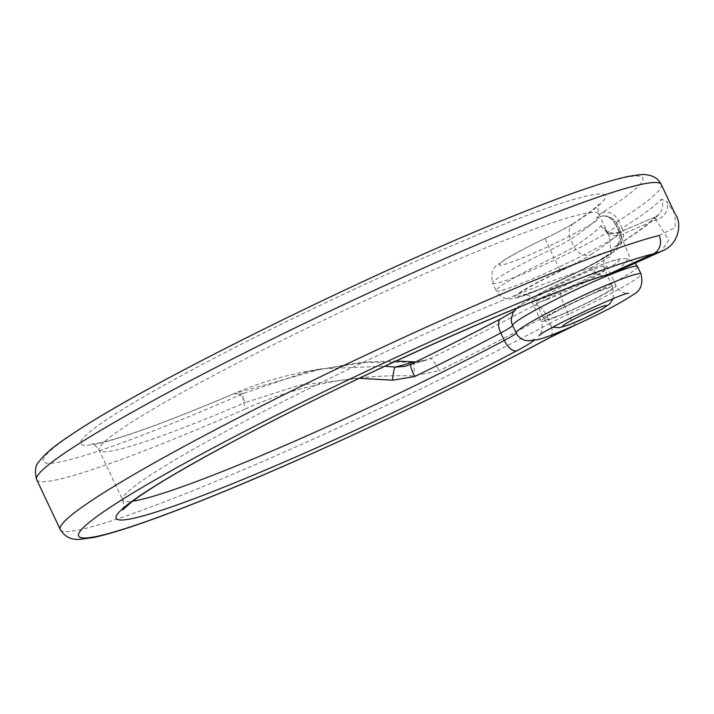 <?xml version="1.0" encoding="UTF-8"?>
<svg xmlns="http://www.w3.org/2000/svg" width="714" height="714" viewBox="0 0 714 714"><rect width="100%" height="100%" fill="white"/><g stroke="black" fill="none" stroke-linecap="round" stroke-linejoin="round"><path stroke-width="0.54" stroke-dasharray="3.57 2.68" d="M415.709 361.9L426.053 360.186L412.674 362.087L360.043 362.542L308.252 371.378L244.215 393.182A13.816 5.016 -113.5 0 0 245.982 408.694C297.988 385.105 353.992 374.163 413.977 375.876L439.083 370.736A13.816 2.588 -116.2 0 0 430.39 358.437L426.088 360.177M659.102 235.513L675.033 227.614L675.248 214.414L666.742 201.571L661.378 199.197A13.816 13.53 42.4 0 1 659.227 214.138L654.916 217.27L656.014 219.93L668.786 239.984L661.405 251.31M594.708 269.035A41.448 3.249 -25.3 0 1 606.668 265.92A41.448 3.249 -25.3 0 1 584.82 279.576A41.448 3.249 -25.3 0 1 543.684 298.238A41.448 3.249 -25.3 0 1 531.725 301.353A41.448 3.249 -25.3 0 1 553.573 287.697A41.448 3.249 -25.3 0 1 594.708 269.035M605.106 228.864A13.816 12.299 147.4 0 0 605.954 230.479L609.658 237.021L598.787 214.013A276.318 21.679 154.7 0 1 570.584 239.217A13.816 11.968 -123.1 0 1 574.11 223.009C568.282 226.757 558.687 231.854 545.326 238.28A13.816 0.535 -115.5 0 0 550.324 250.007A27.632 2.169 154.7 0 0 570.584 239.217L574.118 246.687A13.816 11.968 56.9 0 0 591.085 254.496A41.448 3.249 154.7 0 1 560.686 270.677A13.816 0.535 64.5 0 1 553.859 257.477A69.079 5.417 154.7 0 0 496.15 290.741L492.615 283.271A69.079 5.417 154.7 0 1 550.324 250.007L553.859 257.477A27.632 2.169 154.7 0 0 574.118 246.687A276.318 21.679 154.7 0 0 600.992 225.615L605.106 228.864L609.667 237.057L610.934 256.04L591.692 267.554A13.816 12.316 -106.4 0 0 606.552 275.095M359.258 378.295L299.693 385.123L245.313 402.535A13.816 6.176 -113 0 0 234.719 393.343A13.816 6.176 -113 0 0 234.237 393.601L322.005 368.808L384.855 366.228M617.869 270.954L629.837 257.236L619.35 232.237L654.908 217.136M426.044 360.186L404.874 366.398L411.041 364.229A13.816 2.008 -116 0 0 410.88 364.256M600.992 225.615A13.816 13.628 36.7 0 0 619.306 232.362A189.737 14.887 154.7 0 1 654.916 217.27A13.816 13.53 42.4 0 0 659.227 214.138C651.748 222.063 638.227 232.139 618.663 244.384A13.816 11.611 57.7 0 0 622.064 228.257A345.397 27.096 154.7 0 0 661.378 199.197M619.35 232.237C605.793 234.62 607.632 230.301 605.481 229.783L605.954 230.479A13.816 12.299 147.4 0 0 620.609 235.093A204.49 16.047 -25.3 0 1 656.014 219.93A13.816 12.397 141.5 0 0 666.742 201.571M413.103 361.811A13.816 1.928 -85.7 0 1 413.977 375.876M555.224 316.945A37.994 2.981 154.7 0 0 592.941 299.835A37.994 2.981 154.7 0 0 612.969 287.323A37.994 2.981 154.7 0 0 577.34 300.862A37.994 2.981 154.7 0 0 544.264 319.792A37.994 2.981 154.7 0 0 555.224 316.945M546.986 299.514A37.994 2.981 154.7 0 0 584.695 282.405A37.994 2.981 154.7 0 0 604.722 269.892A37.994 2.981 154.7 0 0 569.103 283.431A37.994 2.981 154.7 0 0 536.027 302.361A37.994 2.981 154.7 0 0 546.986 299.514M545.389 238.306A41.448 3.249 154.7 0 0 575.779 222.125A290.134 22.768 154.7 0 0 460.387 242.108A290.134 22.768 154.7 0 0 106.216 419.93A290.134 22.768 154.7 0 0 234.237 393.601A352.056 27.623 154.7 0 0 244.215 393.182A331.582 26.016 154.7 0 1 66.875 438.012A331.582 26.016 154.7 0 1 477.755 230.774A331.582 26.016 154.7 0 1 601.866 212.79A41.448 3.249 154.7 0 0 597.77 217.377A55.264 4.338 154.7 0 1 558.339 241.716A55.264 4.338 154.7 0 1 499.613 265.18A55.264 4.338 154.7 0 1 545.389 238.306A13.816 0.535 -115.5 0 0 545.326 238.28C524.558 248.392 510.867 255.648 504.271 260.066C496.025 266.768 489.759 266.322 492.615 283.271A69.079 5.417 154.7 0 0 557.384 258.647A69.079 5.417 154.7 0 0 617.521 224.232A69.079 5.417 154.7 0 0 615.798 223.848A13.816 13.495 -94.3 0 0 597.77 217.377M60.253 529.511A345.397 27.096 154.7 0 0 232.505 474.373A345.397 27.096 154.7 0 0 550.119 323.228L546.585 315.758A345.397 27.096 -25.3 0 1 439.083 370.736M601.866 212.79A13.816 11.611 -122.3 0 1 618.529 220.787A27.632 2.169 154.7 0 0 615.111 223.696L618.645 231.166A27.632 2.169 154.7 0 1 622.064 228.257L618.529 220.787A345.397 27.096 154.7 0 0 661.244 184.489M36.709 479.701A345.397 27.096 154.7 0 0 245.982 408.694M532.599 291.928A51.81 4.061 154.7 0 0 610.184 253.238A51.81 4.061 154.7 0 0 550.69 275.854A51.81 4.061 154.7 0 0 532.599 291.928M617.164 245.161A41.448 3.249 154.7 0 0 613.076 249.748A13.816 13.495 -94.3 0 0 619.333 231.318L615.798 223.848A27.632 2.169 154.7 0 1 615.111 223.696C608.364 213.709 600.902 216.288 602.634 216.047C603.464 215.806 611.88 214.86 617.521 224.232L621.055 231.702A69.079 5.417 154.7 0 0 619.333 231.318A27.632 2.169 154.7 0 1 618.645 231.166C622.474 242.242 614.683 247.687 616.209 246.062L618.663 244.384A13.816 11.611 57.7 0 1 617.164 245.161A331.582 26.016 154.7 0 0 654.916 217.27M591.085 254.496A290.134 22.768 154.7 0 0 619.306 232.362M560.686 270.677A55.264 4.338 154.7 0 0 514.919 297.551A55.264 4.338 154.7 0 0 573.645 274.087A55.264 4.338 154.7 0 0 613.076 249.748M496.15 290.741A69.079 5.417 154.7 0 0 560.918 266.126A69.079 5.417 154.7 0 0 621.055 231.702C623.982 248.713 617.307 248.401 609.702 254.719C600.688 260.485 586.31 268.089 566.577 277.532C553.412 283.788 531.403 293.641 517.293 297.738L510.207 298.97C510.028 299.068 501.951 300.148 496.15 290.741M561.034 292.196A41.448 3.249 -25.3 0 0 533.599 305.654A331.582 26.016 -25.3 0 1 430.39 358.437A189.737 14.887 -25.3 0 1 411.041 364.229A290.134 22.768 -25.3 0 0 501.469 318.444A41.448 3.249 -25.3 0 0 519.203 307.082A55.264 4.338 -25.3 0 1 571.994 277.541A55.264 4.338 -25.3 0 1 618.895 260.851A55.264 4.338 -25.3 0 1 561.034 292.196A13.816 2.749 -114.4 0 0 564.881 306.788L568.406 314.258A69.079 5.417 154.7 0 0 641.065 274.042M591.692 267.554A276.318 21.679 154.7 0 0 305.985 390.022A276.318 21.679 154.7 0 0 122.71 499.987A276.318 21.679 154.7 0 0 132.643 501.183M575.779 222.125A13.816 11.968 -123.1 0 0 574.11 223.009C589.782 212.379 598.02 206.087 598.841 204.142C597.502 204.766 597.484 208.06 598.787 214.013A276.318 21.679 154.7 0 0 339.712 312.5A276.318 21.679 154.7 0 0 99.166 450.186A276.318 21.679 154.7 0 0 245.313 402.535M637.54 266.563A69.079 5.417 -25.3 0 1 564.881 306.788A27.632 2.169 -25.3 0 0 546.585 315.758A13.816 7.399 -118.2 0 0 533.599 305.654M553.1 318.167A41.448 3.249 154.7 0 0 594.235 299.496A41.448 3.249 154.7 0 0 616.084 285.85A41.448 3.249 154.7 0 0 577.224 300.621A41.448 3.249 154.7 0 0 541.141 321.273A41.448 3.249 154.7 0 0 553.1 318.167M576.153 324.7A13.816 2.749 65.6 0 1 568.406 314.258A27.632 2.169 154.7 0 0 550.119 323.228A13.816 7.399 61.8 0 1 549.53 337.758M500.898 318.685A13.816 6.819 -117.9 0 1 501.469 318.444M519.203 307.082A13.816 13.762 1.1 0 0 511.278 319.265C513.259 312.339 514.508 309.394 515.008 310.411L513.893 311.215M613.237 298.684L612.969 287.323L604.722 269.892C601.152 257.736 608.881 253.675 606.891 255.362L600.215 259.709C583.704 269.535 549.521 285.591 533.572 291.464L523.424 294.82C521.425 294.864 530.323 292.794 536.027 302.361L544.264 319.792L552.877 327.217M122.656 509.858C123.995 509.225 124.013 505.94 122.71 499.987L99.166 450.186C95.417 445.411 92.865 443.34 91.508 443.956L92.427 443.947C95.917 443.876 103.369 442.216 114.784 438.958C142.3 430.792 182.275 415.593 234.719 393.343C261.369 381.803 290.464 373.627 322.005 368.808M531.725 301.353L541.141 321.273C544.889 331.653 537.776 337.186 539.052 335.687M606.668 265.92L616.084 285.85C621.608 295.248 630.462 293.383 628.552 293.383M322.237 368.772L308.252 371.369L368.861 361.748L396.029 361.034M516.374 308.287L520.461 304.967L539.106 293.856L566.961 279.852L597.172 266.465L612.683 260.69L621.296 258.53L627.24 258.638L635.183 263.064M306.511 371.798L308.261 371.369"/><path stroke-width="1.07" d="M132.643 501.183A276.318 21.679 154.7 0 0 504.298 340.444L500.764 332.974A276.318 21.679 -25.3 0 1 414.647 376.573L392.477 380.187L359.258 378.295M384.855 366.228L395.038 367.085L404.856 366.407M617.86 270.954L606.552 275.095A13.816 12.316 -106.4 0 0 608.542 274.292L617.86 270.954L661.405 251.319L653.524 253.827A13.816 12.825 -104 0 0 659.102 235.513A345.397 27.096 154.7 0 0 303.245 385.194A345.397 27.096 154.7 0 0 60.253 529.511L36.709 479.701A345.397 27.096 154.7 0 1 337.392 307.6A345.397 27.096 154.7 0 1 661.244 184.489C658.478 179.018 653.774 175.822 647.125 174.903C645.028 174.109 638.789 174.609 628.427 176.412C605.258 181.311 567.996 194.074 516.641 214.7C372.512 271.945 144.005 384.792 70.534 435.254C55.112 445.277 44.598 454.059 38.993 461.601C35.289 465.287 34.531 471.32 36.709 479.701M414.647 376.573A13.816 2.008 -116 0 1 410.88 364.256L405.266 366.3M392.477 380.187A13.816 1.366 -84.2 0 1 395.038 367.085A204.49 16.047 154.7 0 0 412.674 362.087A13.816 1.928 -85.7 0 1 413.103 361.811L415.709 361.9M569.62 324.531A24.178 1.901 154.7 0 0 605.829 306.476A24.178 1.901 154.7 0 0 578.063 317.025A24.178 1.901 154.7 0 0 569.62 324.531M516.374 308.287L513.098 312.509L511.278 319.265A13.816 13.762 1.1 0 0 512.59 325.397A69.079 5.417 -25.3 0 1 573.985 290.616A69.079 5.417 -25.3 0 1 637.54 266.563L641.065 274.042A69.079 5.417 154.7 0 0 577.519 298.086A69.079 5.417 154.7 0 0 516.124 332.867L512.59 325.397A27.632 2.169 -25.3 0 1 500.764 332.974A13.816 6.819 -117.9 0 1 500.898 318.685L513.893 311.215M548.896 338.034A331.582 26.016 154.7 0 1 121.059 529.868A331.582 26.016 154.7 0 1 241.252 433.13A331.582 26.016 154.7 0 1 653.524 253.827A352.056 27.623 154.7 0 0 608.542 274.292A290.134 22.768 154.7 0 0 248.079 433.657A290.134 22.768 154.7 0 0 152.921 513.018A290.134 22.768 154.7 0 0 516.775 350.824A41.448 3.249 154.7 0 0 534.509 339.453A55.264 4.338 154.7 0 0 550.485 335.482A55.264 4.338 154.7 0 0 576.332 324.567A41.448 3.249 154.7 0 0 548.896 338.034A13.816 7.399 61.8 0 0 549.53 337.758L576.153 324.7A13.816 2.749 65.6 0 0 576.332 324.567M516.775 350.824A13.816 6.819 62.1 0 1 504.298 340.444A27.632 2.169 154.7 0 0 516.124 332.867A13.816 13.762 1.1 0 0 534.509 339.453M661.45 251.301L661.467 251.292C679.817 244.545 681.888 222.099 675.346 214.361L661.244 184.489M606.552 275.095C535.5 295.417 346.076 380.464 227.739 444.501C181.285 469.535 149.288 488.653 131.769 501.844L122.656 509.858M60.253 529.511C64.742 536.776 71.302 540.052 79.941 539.338L93.07 537.588C116.239 532.689 153.501 519.926 204.856 499.3C304.807 459.361 448.972 391.79 549.53 337.758M641.065 274.042C643.269 283.993 640.663 290.875 633.238 294.677C620.457 303.173 601.429 313.187 576.153 324.7M628.525 293.383L628.552 293.383C627.419 290.714 545.068 328.735 539.052 335.687M613.237 298.684L609.524 303.977L602.116 309.108L585.453 317.703L568.639 324.995L559.321 327.708L552.877 327.217M635.183 263.064L637.54 266.563M500.898 318.685C473.079 333.384 443.073 348.584 410.88 364.256M413.103 361.811L396.029 361.034"/></g></svg>

